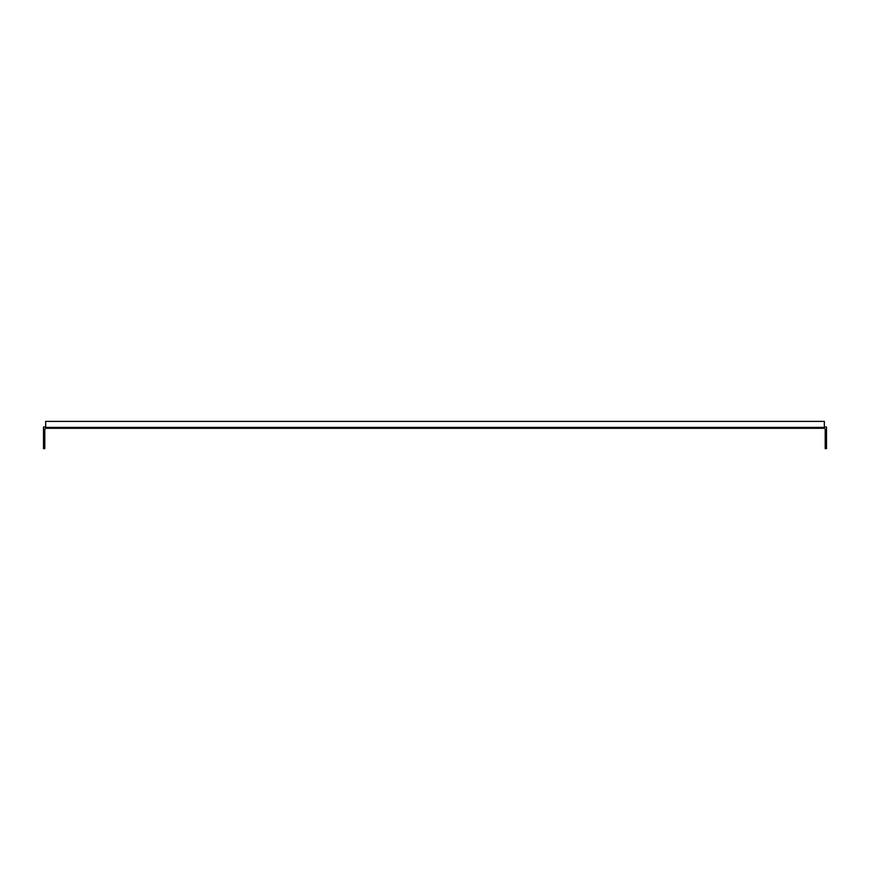 <?xml version="1.0" encoding="UTF-8"?>
<svg xmlns="http://www.w3.org/2000/svg" width="870" height="870" viewBox="0 0 870 870"><rect width="100%" height="100%" fill="white"/><g stroke="black" fill="none" stroke-linecap="round" stroke-linejoin="round"><path stroke-width="1.3" d="M824.336 428.301L824.336 427.387L45.664 427.387L45.664 428.301L824.336 428.301L825.206 429.171L825.206 444.287L826.5 444.287L826.5 448.615L825.206 448.615L825.206 444.287M826.5 444.287L826.5 427.007L824.336 427.007L824.336 421.385L45.664 421.385L45.664 427.007L43.5 427.007L43.5 444.287L44.794 444.287L44.794 429.171L45.664 428.301M44.794 444.287L44.794 448.615L43.5 448.615L43.5 444.287M824.336 426.137L824.336 427.007M45.664 427.007L45.664 426.137"/></g></svg>
